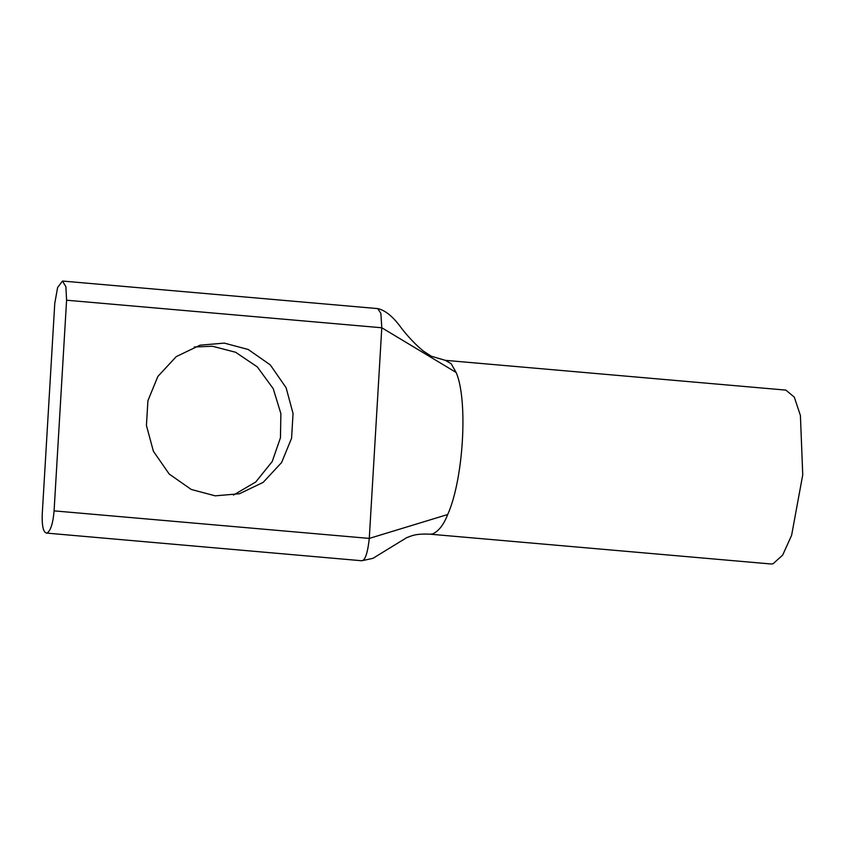 <?xml version="1.0" encoding="UTF-8"?>
<svg xmlns="http://www.w3.org/2000/svg" width="845" height="845" viewBox="0 0 845 845"><rect width="100%" height="100%" fill="white"/><g stroke="black" fill="none" stroke-linecap="round" stroke-linejoin="round"><path stroke-width="1.27" d="M770.661 563.953A87.257 24.23 -85 0 0 773.112 563.731L782.671 555.102L791.607 535.318L802.75 474.795L800.405 415.497L794.279 397.097L785.861 390.105L445.304 360.34L451.156 363.688L456.131 372.465C468.193 400.118 463.482 479.485 447.692 514.52L369.276 538.413C367.723 552.545 365.346 559.96 362.135 560.668L372.92 558.344L406.794 537.6C411.367 536.131 414.641 533.48 430.105 534.188L770.661 563.953M46.929 533.121C43.412 532.846 41.859 526.477 42.25 514.003L54.767 303.355L57.618 287.501L62.488 281.047L377.683 308.594L380.873 313.389L381.792 327.765L369.276 538.413L54.08 510.866C52.981 523.53 50.594 530.945 46.929 533.121L361.544 560.731M224.284 343.112L248.198 349.471L270.273 364.892L286.106 387.728L293.057 413.511L291.567 438.249L281.607 462.532L263.196 482.358L239.452 493.755L215.211 495.835L191.287 489.477L169.211 474.056L153.378 451.219L146.428 425.436L147.917 400.71L157.878 376.416L176.288 356.59L200.033 345.193L224.284 343.112M233.463 495.064L255.771 481.988L272.206 461.55L280.455 437.784L280.878 413.617L273.231 388.668L257.281 366.878L235.618 352.259L212.454 346.249L194.244 346.999M62.488 281.047L65.889 286.74L66.586 300.218L381.792 327.765L456.131 372.465M54.08 510.866L66.586 300.218M447.692 514.52C443.741 524.713 438.692 531.199 432.555 533.966L430.105 534.188M377.683 308.594C385.447 310.284 393.506 316.991 401.85 328.705C408.969 337.694 416.131 345.151 423.345 351.066L431.33 356.241L445.304 360.34"/></g></svg>
